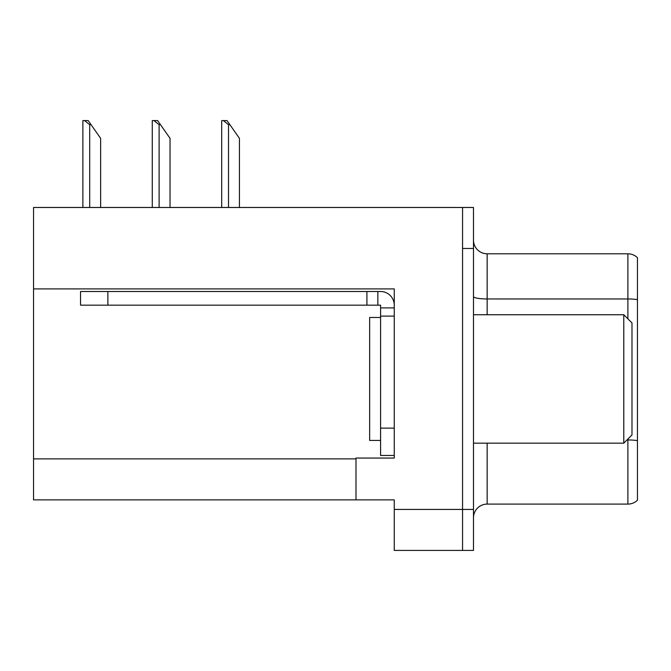 <?xml version="1.0" encoding="UTF-8"?>
<svg xmlns="http://www.w3.org/2000/svg" width="671" height="671" viewBox="0 0 671 671"><rect width="100%" height="100%" fill="white"/><g stroke="black" fill="none" stroke-linecap="round" stroke-linejoin="round"><path stroke-width="1.01" d="M394.254 316.1L394.254 428.132L380.583 428.132L380.583 455.458L394.254 455.458L394.254 428.132L394.254 458.058L355.991 458.058L355.991 499.861L33.55 499.861L33.55 288.907L394.254 288.907L394.254 316.1L380.583 316.1L380.583 305.171L366.92 305.171L366.92 291.508L380.583 291.508A13.663 13.663 0 0 1 394.246 305.179M355.991 499.861L394.254 499.861L394.254 550.421L462.562 550.421L462.562 509.432L462.562 550.421L473.491 550.421L473.491 509.432L462.562 509.432L462.562 207.482L33.55 207.482L33.55 288.907M473.491 517.76A13.663 13.663 0 0 1 487.154 504.097L627.888 504.097L627.888 439.069M462.562 207.482L473.491 207.482L473.491 248.471L462.562 248.471L462.562 509.432L394.254 509.432M637.45 257.698A13.663 13.663 0 0 0 627.888 253.797A13.663 13.663 0 0 1 637.45 257.698L637.45 500.197A13.663 13.663 0 0 1 627.888 504.097M473.491 248.471L473.491 509.432M637.45 299.635A13.663 2.374 180 0 0 627.888 298.956L627.888 253.797L487.154 253.797A13.663 13.663 0 0 1 473.491 240.134A13.663 13.663 0 0 0 487.154 253.797L487.154 314.733M229.885 124.68L228.517 124.68L223.351 120.579L227.016 120.579L239.446 138.343L239.446 207.482M221.69 207.482L221.69 120.579L223.351 120.579M160.478 124.68L159.111 124.68L153.944 120.579L157.61 120.579L170.04 138.343L170.04 207.482M152.283 207.482L152.283 120.579L153.944 120.579M91.071 124.68L89.704 124.68L84.538 120.579L88.195 120.579L100.633 138.343L100.633 207.482M82.877 207.482L82.877 120.579L84.538 120.579M380.583 317.467L369.654 317.467L369.654 440.428L380.583 440.428M623.787 443.162L631.981 434.967L631.981 322.927L623.787 314.733L623.787 443.162L473.491 443.162M473.491 314.733L623.787 314.733M107.872 305.171L107.872 291.508L80.545 291.508L80.545 305.171L366.92 305.171M107.872 291.508L366.92 291.508M380.583 455.458L394.254 455.458M377.848 305.171L377.848 291.508M394.254 307.905L380.583 307.905M380.583 428.132L380.583 316.1M33.55 458.88L355.991 458.88M487.154 443.162L487.154 504.097M627.888 318.834L627.888 298.956L487.154 298.956A13.663 2.374 -0 0 1 473.491 296.582M637.45 440.637A13.663 2.374 180 0 0 627.888 439.958L626.991 439.958M228.517 207.482L228.517 124.68M159.111 207.482L159.111 124.68M89.704 207.482L89.704 124.68"/></g></svg>
